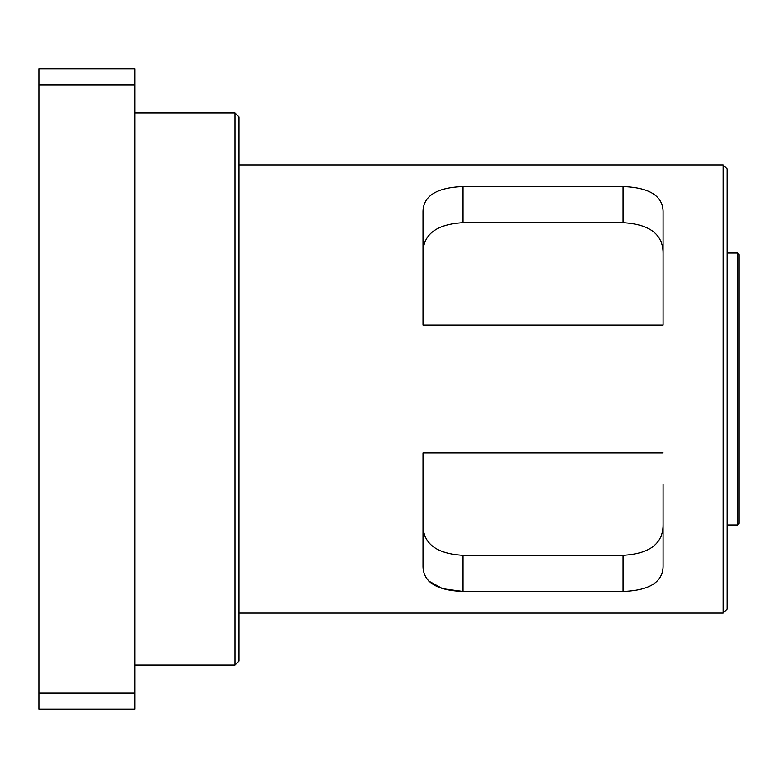 <?xml version="1.0" encoding="UTF-8"?>
<svg xmlns="http://www.w3.org/2000/svg" width="778" height="778" viewBox="0 0 778 778"><rect width="100%" height="100%" fill="white"/><g stroke="black" fill="none" stroke-linecap="round" stroke-linejoin="round"><path stroke-width="1.17" d="M134.925 112.917L234.956 112.917L234.956 665.083L134.925 665.083M463.017 222.673C436.234 224.229 422.901 234.479 423.008 253.434C422.901 234.479 436.234 224.229 463.017 222.673L463.017 186.555C437.061 187.498 423.728 195.628 423.008 210.964L423.008 324.98L663.08 324.98L663.08 210.964C662.36 195.628 649.027 187.498 623.071 186.555L623.071 222.673C649.854 224.229 663.187 234.479 663.08 253.434C663.187 234.479 649.854 224.229 623.071 222.673L463.017 222.673M663.08 484.227L663.08 567.036C662.36 582.372 649.027 590.502 623.071 591.445L463.017 591.445L442.682 588.703L428.756 581.059M463.017 186.555L623.071 186.555M423.008 524.567C422.901 543.521 436.234 553.771 463.017 555.327C436.234 553.771 422.901 543.521 423.008 524.567M663.08 453.02L423.008 453.02L423.008 567.036C423.728 582.372 437.061 590.502 463.017 591.445L463.017 555.327L623.071 555.327C649.854 553.771 663.187 543.521 663.08 524.567C663.187 543.521 649.854 553.771 623.071 555.327L623.071 591.445M723.093 164.936L723.093 613.064L727.099 609.067L727.099 168.933L723.093 164.936L238.953 164.936M238.953 613.064L723.093 613.064M234.956 112.917L238.953 116.924L238.953 661.076L234.956 665.083M739.1 523.438L739.1 254.562L737.495 252.957L737.495 525.043L739.1 523.438M727.099 525.043L737.495 525.043M134.925 84.909L134.925 68.911L38.9 68.911L38.9 84.909L134.925 84.909L134.925 693.091L38.9 693.091L38.9 709.089L134.925 709.089L134.925 693.091M38.9 693.091L38.9 84.909M727.099 252.957L737.495 252.957"/></g></svg>
